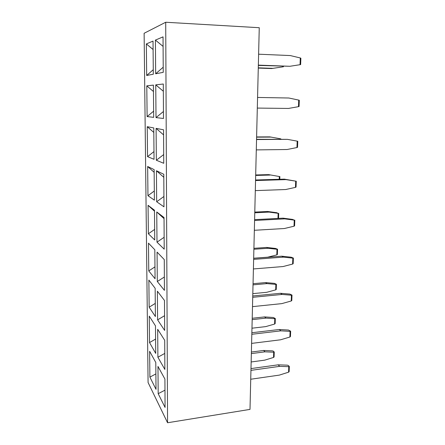<?xml version="1.0" encoding="UTF-8"?>
<svg xmlns="http://www.w3.org/2000/svg" width="445" height="445" viewBox="0 0 445 445"><rect width="100%" height="100%" fill="white"/><g stroke="black" fill="none" stroke-linecap="round" stroke-linejoin="round"><path stroke-width="0.67" d="M165.712 22.25L259.257 27.712L250.001 409.394L167.565 422.75L148.079 382.505L144.119 33.275L165.712 22.25L167.565 422.75M153.458 91.514L146.789 85.846L153.403 85.112L153.681 117.341L147.117 116.579L146.789 85.846M147.117 116.579L153.625 111.167M163.454 111.495L156.011 117.608L155.756 84.85L163.343 91.258M155.756 84.85L163.298 84.01L163.487 118.476L156.011 117.608M153.809 132.438L147.228 126.692L153.77 127.938L154.042 159.304L147.545 156.64L147.228 126.692M147.545 156.64L153.976 151.584M163.688 154.565L156.345 160.25L156.095 128.377L163.582 134.885M156.095 128.377L163.554 129.801L163.738 163.287L156.345 160.25M154.154 172.321L147.651 166.497L154.131 169.623L154.393 200.167L147.963 195.694L147.651 166.497M147.963 195.694L154.315 190.983M163.916 196.479L156.673 201.757L156.429 170.735L163.81 177.327M156.429 170.735L163.793 174.29L163.977 206.836L156.673 201.757M154.487 211.197L148.063 205.306L154.482 210.218L154.738 239.972L148.369 233.781L154.643 229.392M156.751 211.959L156.99 242.163L164.205 249.178L164.033 217.533L156.751 211.959L164.038 218.634M153.097 49.512L146.344 43.927L153.024 41.101L153.308 74.22L146.678 75.472L146.344 43.927M146.678 75.472L153.269 69.681M163.209 67.206L155.667 73.775L155.405 40.095L163.093 46.402M155.405 40.095L163.042 36.863L163.237 72.351L155.667 73.775M148.063 205.306L148.369 233.781M155.789 362.475L156.017 389.347L149.898 377.115L149.626 351.283L155.789 362.475M158.181 393.669L157.969 366.43L164.917 379.051L165.073 407.448L158.181 393.669L164.978 390.17M155.472 325.851L155.711 353.402L149.531 342.567L149.247 316.111L155.472 325.851M157.897 357.235L157.675 329.294L164.706 340.297L164.867 369.461L157.897 357.235L164.778 353.413M155.149 288.293L155.394 316.551L149.153 307.184L148.864 280.077L155.149 288.293M157.602 319.866L157.374 291.197L164.489 300.492L164.65 330.446L157.602 319.866L164.572 315.705M154.821 249.762L155.066 278.754L148.763 270.933L148.469 243.154L154.821 249.762M157.302 281.518L157.068 252.098L164.266 259.585L164.433 290.368L157.302 281.518L164.361 277.007M164.144 237.28L156.99 242.163M148.763 270.933L154.966 266.855M149.153 307.184L155.283 303.407M149.531 342.567L155.589 339.079M149.898 377.115L155.889 373.9M254.585 220.47L284.7 218.868L294.245 220.125L294.017 226.205L284.372 228.524L254.345 230.293M294.245 220.125L292.549 219.407L283.053 218.156L254.601 219.652M284.7 218.868L283.053 218.156M255.552 180.537L286.04 179.619L295.697 181.137L295.463 187.373L285.701 189.526L255.308 190.621M295.697 181.137L284.361 179.14L255.564 179.997M286.04 179.619L284.361 179.14M256.543 139.546L287.414 139.346L297.188 141.143L296.949 147.545L287.07 149.514L256.292 149.898M297.188 141.143L297.766 141.265L297.538 147.317L296.949 147.545M287.414 139.346L256.554 139.291M257.566 97.449L288.827 98.011L298.717 100.097L298.473 106.666L288.471 108.447L257.31 108.079M298.717 100.097L299.301 100.286L299.068 106.5L298.473 106.666M258.345 65.415L289.912 66.283L258.35 65.126M289.912 66.283L300.041 64.703L300.292 57.956L300.881 58.217L300.642 64.597L300.041 64.703M258.617 54.201L290.279 55.564L300.292 57.956M258.278 68.085L271.645 68.552L283.404 66.767L283.415 66.327M273.208 68.363L258.284 67.835M282.814 66.861L282.831 66.305M280.506 139.14L280.517 138.796L269.703 136.876L256.609 136.943M256.604 137.16L271.216 137.088M279.221 179.291L279.31 176.509L268.63 174.624L255.686 174.968M268.63 174.624L279.31 176.509M255.675 175.441L270.121 175.052M277.975 218.423L278.136 213.327L269.047 212.104L267.579 211.47L254.785 212.087M267.579 211.47L276.629 212.688L278.136 213.327M254.768 212.799L269.047 212.104M253.667 258.239L267.74 257.188L276.812 254.885L276.99 249.272L268.001 248.277L266.555 247.442L253.906 248.321M266.555 247.442L275.505 248.444L277.541 249.222L276.99 249.272M276.812 254.885L277.374 254.534L277.541 249.222M253.884 249.261L268.001 248.277M252.805 293.633L266.727 292.304L275.694 289.867L275.867 284.388L266.978 283.604L265.554 282.586L253.049 283.704M265.554 282.586L274.404 283.37L276.417 284.288L275.867 284.388M275.694 289.867L276.25 289.478L276.417 284.288M253.021 284.861L266.978 283.604M251.97 328.199L265.732 326.613L274.604 324.049L274.771 318.692L265.982 318.108L264.58 316.912L252.209 318.27M264.58 316.912L273.336 317.496L275.316 318.542L274.771 318.692M274.604 324.049L275.155 323.615L275.316 318.542M252.176 319.632L265.982 318.108M251.147 361.974L264.764 360.139L273.536 357.446L273.703 352.212L265.003 351.828L263.624 350.46L251.392 352.04M263.624 350.46L272.284 350.855L273.297 351.111L274.242 352.017L273.703 352.212M273.536 357.446L274.087 356.973L274.242 352.017M251.353 353.603L265.003 351.828M250.947 370.362L279.666 366.352L288.777 366.674L288.571 372.181L279.371 375.102L250.73 379.24M288.777 366.674L289.328 366.446L288.271 365.434L287.192 365.156L278.125 364.828L250.991 368.588M279.666 366.352L278.125 364.828M251.82 334.29L280.878 330.841L290.096 331.375L289.884 337.021L280.572 339.796L251.597 343.395M290.096 331.375L290.652 331.202L288.482 330.04L279.31 329.5L251.859 332.738M280.878 330.841L279.31 329.5M252.716 297.31L282.124 294.44L291.442 295.207L291.23 300.987L281.807 303.624L252.493 306.638M291.442 295.207L292.003 295.085L289.806 294.067L280.528 293.3L252.749 295.986M282.124 294.44L280.528 293.3M253.639 259.379L283.398 257.127L292.827 258.133L292.604 264.063L283.076 266.544L253.405 268.952M292.827 258.133L293.389 258.067L291.158 257.199L281.774 256.198L253.661 258.306M283.398 257.127L281.774 256.198M294.017 226.205L294.596 225.871L294.812 220.114M295.463 187.373L296.047 187.095L296.27 181.193M281.079 139.14L280.517 138.796M279.788 179.274L279.877 176.565M278.531 218.395L278.698 213.327M288.571 372.181L289.133 371.664L289.328 366.446M289.884 337.021L290.452 336.542L290.652 331.202M291.23 300.987L291.798 300.559L292.003 295.085M292.604 264.063L293.177 263.679L293.389 258.067"/></g></svg>
